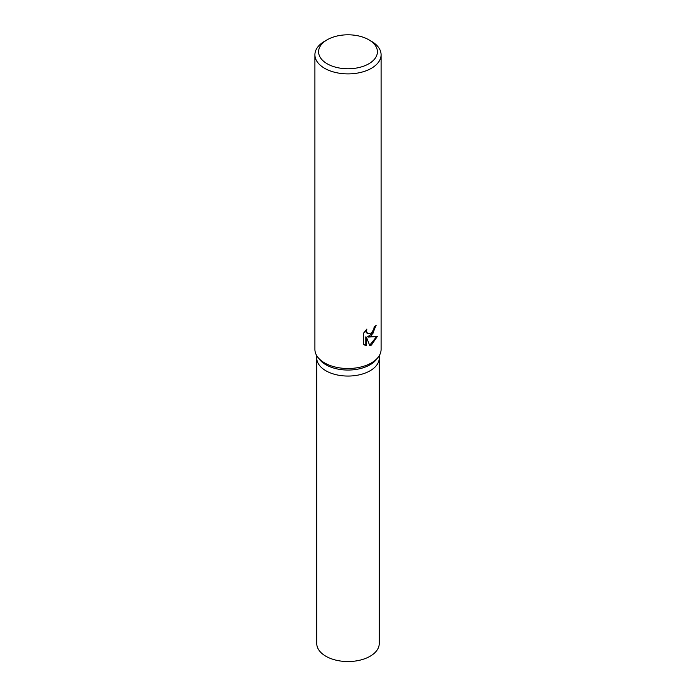 <?xml version="1.0" encoding="UTF-8"?>
<svg xmlns="http://www.w3.org/2000/svg" width="696" height="696" viewBox="0 0 696 696"><rect width="100%" height="100%" fill="white"/><g stroke="black" fill="none" stroke-linecap="round" stroke-linejoin="round"><path stroke-width="1.04" d="M368.802 39.776L371.403 41.273A33.095 19.105 180 0 1 381.095 54.784L381.095 349.409A33.095 19.105 180 0 1 378.206 357.205L376.527 359.371A31.25 18.044 180 0 1 370.098 364.765A31.25 18.044 180 0 1 319.473 359.371L317.794 357.205A33.095 19.105 180 0 1 314.905 349.409L314.905 54.784A33.095 19.105 180 0 1 324.597 41.273L327.198 39.776A29.415 16.982 180 0 1 368.802 39.776A29.415 16.982 180 0 1 368.802 63.788A29.415 16.982 180 0 1 327.198 63.788A29.415 16.982 180 0 1 327.198 39.776L324.597 41.273M370.098 370.768A31.25 18.044 180 0 0 379.25 358.014A31.25 18.044 180 0 1 370.098 370.768A31.25 18.044 180 0 1 336.038 374.683A31.25 18.044 180 0 1 316.75 358.014L316.75 355.691M378.206 357.205A33.095 19.105 180 0 1 371.403 362.921A33.095 19.105 180 0 1 317.794 357.205M371.403 335.898L368.228 337.09L377.293 336.507L371.403 345.094L369.846 345.747L366.409 337.177L366.409 345.816L363.39 344.041L363.39 333.384L366.87 329.077L366.4 331.192L367.688 333.723L371.403 333.036L373.796 329.217L374.144 326.998A33.095 19.105 0 0 0 376.153 325.328L371.403 335.898A33.095 19.105 180 0 1 372.812 336.768M381.095 54.784A33.095 19.105 180 0 1 371.403 68.295A33.095 19.105 180 0 1 335.333 72.436A33.095 19.105 180 0 1 314.905 54.784M375.518 325.893L373.1 333.114L367.636 336.751L368.228 337.09M367.688 333.723L366.148 332.366L365.87 330.113M364.521 344.99L365.818 345.477L365.818 336.838L366.409 337.177M369.663 345.277L376.519 336.699M365.818 345.477L366.409 345.816M379.25 358.135L379.25 643.504A31.25 18.044 180 0 1 370.098 656.258A31.25 18.044 180 0 1 336.038 660.173A31.25 18.044 180 0 1 316.75 643.504L316.75 358.135M379.25 358.014L379.25 355.691"/></g></svg>
